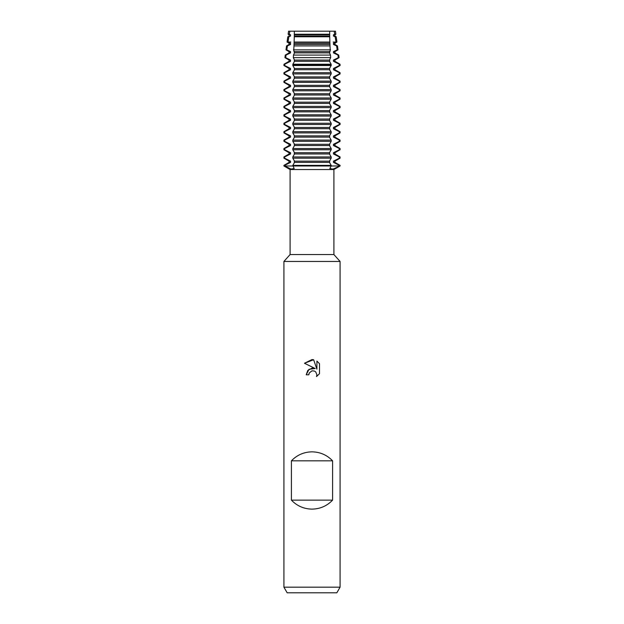 <?xml version="1.0" encoding="UTF-8"?>
<svg xmlns="http://www.w3.org/2000/svg" width="624" height="624" viewBox="0 0 624 624"><rect width="100%" height="100%" fill="white"/><g stroke="black" fill="none" stroke-linecap="round" stroke-linejoin="round"><path stroke-width="0.94" d="M335.447 31.2L334.183 31.2L335.447 31.2L335.868 34.25L334.916 34.796L334.916 36.028L336.211 36.777L335.15 36.777L336.001 42.05L336.937 42.05L334.916 43.22L334.916 44.452L337.475 45.926L336.601 45.926L337.194 49.858L338.013 49.858L334.916 51.644L334.916 52.876L338.731 55.076L337.958 55.076L338.325 57.658L339.082 57.658L334.916 60.068L334.916 61.3L339.986 64.225L339.253 64.225L339.347 65.512L340.08 65.512L334.916 68.492L334.916 69.724L340.08 72.704L339.347 72.704L339.347 73.936L340.08 73.936L334.916 76.916L334.916 78.148L340.08 81.128L339.347 81.128L339.347 82.36L340.08 82.36L334.916 85.34L334.916 86.572L340.08 89.552L339.347 89.552L339.347 90.784L340.08 90.784L334.916 93.764L334.916 94.996L340.08 97.976L339.347 97.976L339.347 99.208L340.08 99.208L334.916 102.188L334.916 103.42L340.08 106.4L339.347 106.4L339.347 107.632L340.08 107.632L334.916 110.612L334.916 111.844L340.08 114.824L339.347 114.824L339.347 116.056L340.08 116.056L334.916 119.036L334.916 120.268L340.08 123.248L339.347 123.248L339.347 124.48L340.08 124.48L334.916 127.46L334.916 128.692L340.08 131.672L339.347 131.672L339.347 132.904L340.08 132.904L334.916 135.884L334.916 137.116L340.08 140.096L339.347 140.096L339.347 141.328L340.08 141.328L334.916 144.308L334.916 145.54L340.08 148.52L339.347 148.52L339.347 149.752L340.08 149.752L334.916 152.732L334.916 153.964L340.08 156.944L339.347 156.944L339.347 158.176L340.08 158.176L334.916 161.156L334.916 162.388L340.08 165.368L339.347 165.368L339.347 165.984L340.08 165.984L332.951 169.073L329.839 168.55L331.188 165.984L339.347 165.984L331.188 165.984L331.188 165.368L292.812 165.368L294.161 168.55L291.049 169.073L284.653 165.984L331.188 165.984L284.653 165.984L284.653 165.368L283.92 165.368L289.084 162.388L290.55 162.388L290.55 161.156L284.653 158.176L284.653 156.944L283.92 156.944L289.084 153.964L290.55 153.964L290.55 152.732L284.653 149.752L284.653 148.52L283.92 148.52L289.084 145.54L290.55 145.54L290.55 144.308L284.653 141.328L284.653 140.096L283.92 140.096L289.084 137.116L290.55 137.116L290.55 135.884L284.653 132.904L284.653 131.672L283.92 131.672L289.084 128.692L290.55 128.692L290.55 127.46L284.653 124.48L284.653 123.248L283.92 123.248L289.084 120.268L290.55 120.268L290.55 119.036L284.653 116.056L284.653 114.824L283.92 114.824L289.084 111.844L290.55 111.844L290.55 110.612L284.653 107.632L284.653 106.4L283.92 106.4L289.084 103.42L290.55 103.42L290.55 102.188L284.653 99.208L284.653 97.976L283.92 97.976L289.084 94.996L290.55 94.996L290.55 93.764L284.653 90.784L284.653 89.552L283.92 89.552L289.084 86.572L290.55 86.572L290.55 85.34L284.653 82.36L284.653 81.128L283.92 81.128L289.084 78.148L290.55 78.148L290.55 76.916L284.653 73.936L284.653 72.704L283.92 72.704L289.084 69.724L290.55 69.724L290.55 68.492L284.653 65.512L284.747 64.225L284.014 64.225L289.084 61.3L290.55 61.3L290.55 60.068L285.675 57.658L286.042 55.076L285.269 55.076L289.084 52.876L290.55 52.876L290.55 51.644L286.806 49.858L287.399 45.926L286.525 45.926L289.084 44.452L290.55 44.452L290.55 43.22L287.999 42.05L288.85 36.777L287.789 36.777L290.55 36.028L290.55 34.796L289.279 34.25L289.817 31.2L334.183 31.2L329.659 31.2L334.183 31.2L334.721 34.25L335.868 34.25M333.902 254.545L333.902 169.549L290.098 169.549L290.098 254.545L333.902 254.545L340.08 261.456L340.08 587.184L283.92 587.184L287.165 592.8L336.835 592.8L340.08 587.184M290.098 254.545L283.92 261.456L340.08 261.456M312 370.835L309.27 372.973L308.841 374.806L306.189 374.806L307.835 370.375L312 368.16L315.221 368.55L304.489 363.262L312 359.564L313.63 359.736L316.906 369.174L316.906 361.093L319.511 363.722L319.511 373.69L316.493 376.584L316.914 374.774L315.736 371.927L314.426 371.046L312 370.835L314.426 371.046L315.736 371.927L316.914 374.774L316.493 376.584L319.511 373.69M291.408 500.136L291.408 460.824C297.032 454.982 303.896 451.987 312 451.838C320.104 451.987 326.968 454.982 332.592 460.824L332.592 500.136C326.968 505.978 320.104 508.973 312 509.122C303.896 508.973 297.032 505.978 291.408 500.136L332.592 500.136M308.841 374.806L309.114 373.324M315.221 368.55L309.036 369.299L306.189 374.806M309.27 372.973L311.977 370.843M319.511 363.722L316.906 361.093M313.63 359.736L304.489 363.262M283.92 165.368L283.92 165.984L290.098 169.549M288.553 31.2L289.817 31.2L288.553 31.2L288.132 34.25L289.279 34.25M291.408 460.824L332.592 460.824M284.653 165.368L290.55 162.388M289.084 162.388L289.084 161.156L290.55 161.156M289.084 161.156L283.92 158.176L284.653 158.176M284.653 156.944L290.55 153.964M289.084 153.964L289.084 152.732L290.55 152.732M289.084 152.732L283.92 149.752L284.653 149.752M284.653 148.52L290.55 145.54M289.084 145.54L289.084 144.308L290.55 144.308M289.084 144.308L283.92 141.328L284.653 141.328M284.653 140.096L290.55 137.116M289.084 137.116L289.084 135.884L290.55 135.884M289.084 135.884L283.92 132.904L284.653 132.904M284.653 131.672L290.55 128.692M289.084 128.692L289.084 127.46L290.55 127.46M289.084 127.46L283.92 124.48L284.653 124.48M284.653 123.248L290.55 120.268M289.084 120.268L289.084 119.036L290.55 119.036M289.084 119.036L283.92 116.056L284.653 116.056M284.653 114.824L290.55 111.844M289.084 111.844L289.084 110.612L290.55 110.612M289.084 110.612L283.92 107.632L284.653 107.632M284.653 106.4L290.55 103.42M289.084 103.42L289.084 102.188L290.55 102.188M289.084 102.188L283.92 99.208L284.653 99.208M284.653 97.976L290.55 94.996M289.084 94.996L289.084 93.764L290.55 93.764M289.084 93.764L283.92 90.784L284.653 90.784M284.653 89.552L290.55 86.572M289.084 86.572L289.084 85.34L290.55 85.34M289.084 85.34L283.92 82.36L284.653 82.36M284.653 81.128L290.55 78.148M289.084 78.148L289.084 76.916L290.55 76.916M289.084 76.916L283.92 73.936L284.653 73.936M284.653 72.704L290.55 69.724M289.084 69.724L289.084 68.492L290.55 68.492M289.084 68.492L283.92 65.512L284.653 65.512M284.747 64.225L290.55 61.3M289.084 61.3L289.084 60.068L290.55 60.068M289.084 60.068L284.918 57.658L285.675 57.658M286.042 55.076L290.55 52.876M289.084 52.876L289.084 51.644L290.55 51.644M289.084 51.644L285.987 49.858L286.806 49.858M287.399 45.926L290.55 44.452M289.084 44.452L289.084 43.22L290.55 43.22M289.084 43.22L287.063 42.05L290.831 42.05M339.347 158.176L333.45 161.156L334.916 161.156M292.812 158.176L331.188 158.176L331.188 156.944L292.812 156.944L292.812 158.176L294.341 160.836L294.341 162.708L292.812 165.368M333.45 161.156L333.45 162.388L334.916 162.388M339.347 149.752L333.45 152.732L333.45 153.964L334.916 153.964M333.45 153.964L339.347 156.944M333.45 162.388L339.347 165.368M333.45 152.732L334.916 152.732M292.812 149.752L331.188 149.752L331.188 148.52L292.812 148.52L292.812 149.752L294.341 152.412L294.341 154.284L292.812 156.944M339.347 141.328L333.45 144.308L333.45 145.54L334.916 145.54M333.45 145.54L339.347 148.52M333.45 144.308L334.916 144.308M292.812 141.328L331.188 141.328L331.188 140.096L292.812 140.096L292.812 141.328L294.341 143.988L294.341 145.86L292.812 148.52M339.347 132.904L333.45 135.884L333.45 137.116L334.916 137.116M333.45 137.116L339.347 140.096M333.45 135.884L334.916 135.884M292.812 132.904L331.188 132.904L331.188 131.672L292.812 131.672L292.812 132.904L294.341 135.564L294.341 137.436L292.812 140.096M339.347 124.48L333.45 127.46L333.45 128.692L334.916 128.692M333.45 128.692L339.347 131.672M333.45 127.46L334.916 127.46M292.812 124.48L331.188 124.48L331.188 123.248L292.812 123.248L292.812 124.48L294.341 127.14L294.341 129.012L292.812 131.672M339.347 116.056L333.45 119.036L333.45 120.268L334.916 120.268M333.45 120.268L339.347 123.248M333.45 119.036L334.916 119.036M292.812 116.056L331.188 116.056L331.188 114.824L292.812 114.824L292.812 116.056L294.341 118.716L294.341 120.588L292.812 123.248M339.347 107.632L333.45 110.612L333.45 111.844L334.916 111.844M333.45 111.844L339.347 114.824M333.45 110.612L334.916 110.612M292.812 107.632L331.188 107.632L331.188 106.4L292.812 106.4L292.812 107.632L294.341 110.292L294.341 112.164L292.812 114.824M339.347 99.208L333.45 102.188L333.45 103.42L334.916 103.42M333.45 103.42L339.347 106.4M333.45 102.188L334.916 102.188M292.812 99.208L331.188 99.208L331.188 97.976L292.812 97.976L292.812 99.208L294.341 101.868L294.341 103.74L292.812 106.4M339.347 90.784L333.45 93.764L333.45 94.996L334.916 94.996M333.45 94.996L339.347 97.976M333.45 93.764L334.916 93.764M292.812 90.784L331.188 90.784L331.188 89.552L292.812 89.552L292.812 90.784L294.341 93.444L294.341 95.316L292.812 97.976M339.347 82.36L333.45 85.34L333.45 86.572L334.916 86.572M333.45 86.572L339.347 89.552M333.45 85.34L334.916 85.34M292.812 82.36L331.188 82.36L331.188 81.128L292.812 81.128L292.812 82.36L294.341 85.02L294.341 86.892L292.812 89.552M339.347 73.936L333.45 76.916L333.45 78.148L334.916 78.148M333.45 78.148L339.347 81.128M333.45 76.916L334.916 76.916M292.812 73.936L331.188 73.936L331.188 72.704L292.812 72.704L292.812 73.936L294.341 76.596L294.341 78.468L292.812 81.128M339.347 65.512L333.45 68.492L333.45 69.724L334.916 69.724M333.45 69.724L339.347 72.704M333.45 68.492L334.916 68.492M292.812 65.512L331.188 65.512L331.133 64.225L292.867 64.225L292.812 65.512L294.341 68.172L294.341 70.044L292.812 72.704M292.812 64.896L331.188 64.896M338.325 57.658L333.45 60.068L333.45 61.3L334.916 61.3M333.45 61.3L339.253 64.225M333.45 60.068L334.916 60.068M293.335 57.658L330.665 57.658L330.509 55.076L293.491 55.076L293.335 57.658L294.341 59.748L294.341 61.62L292.867 64.225M337.194 49.858L333.45 51.644L333.45 52.876L334.916 52.876M333.45 52.876L337.958 55.076M333.45 51.644L334.916 51.644M312 49.858L330.213 49.858L330.026 45.926L293.974 45.926L293.787 49.858L312 49.858M333.169 42.05L336.001 42.05L333.45 43.22L333.45 44.452L334.916 44.452M333.45 44.452L336.601 45.926M333.45 43.22L334.916 43.22M294.13 42.05L329.87 42.05L329.722 36.777L294.278 36.777L293.974 45.926M288.85 36.777L290.55 36.028M334.721 34.25L333.45 34.796L333.45 36.028L334.916 36.028M333.45 36.028L335.15 36.777M289.084 36.028L289.084 34.796L290.55 34.796M333.45 34.796L334.916 34.796M289.084 34.796L288.132 34.25M294.317 34.25L329.683 34.25L329.659 31.2L294.341 31.2L294.278 36.777M293.545 49.514L294.13 51.94M294.341 51.324L294.341 53.196L293.491 55.076M331.188 165.368L329.659 162.708L329.659 160.836L331.188 158.176M331.188 156.944L329.659 154.284L329.659 152.412L331.188 149.752M331.188 148.52L329.659 145.86L329.659 143.988L331.188 141.328M331.188 140.096L329.659 137.436L329.659 135.564L331.188 132.904M331.188 131.672L329.659 129.012L329.659 127.14L331.188 124.48M331.188 123.248L329.659 120.588L329.659 118.716L331.188 116.056M331.188 114.824L329.659 112.164L329.659 110.292L331.188 107.632M331.188 106.4L329.659 103.74L329.659 101.868L331.188 99.208M331.188 97.976L329.659 95.316L329.659 93.444L331.188 90.784M331.188 89.552L329.659 86.892L329.659 85.02L331.188 82.36M331.188 81.128L329.659 78.468L329.659 76.596L331.188 73.936M331.188 72.704L329.659 70.044L329.659 68.172L331.188 65.512M331.133 64.225L329.659 61.62L329.659 59.748L330.673 57.658M330.509 55.076L329.659 53.196L329.659 51.324M329.87 51.94L330.455 49.514M330.026 45.926L329.87 42.05M329.722 36.777L329.683 34.25M294.294 34.796L329.706 34.796M294.294 36.028L329.706 36.028M294.294 43.22L329.706 43.22M294.294 44.452L329.706 44.452M294.294 51.644L329.706 51.644M294.294 52.876L329.706 52.876M294.294 60.068L329.706 60.068M294.294 61.3L329.706 61.3M339.347 64.896L340.08 64.896L340.08 65.512M294.294 68.492L329.706 68.492M294.294 69.724L329.706 69.724M294.294 76.916L329.706 76.916M294.294 78.148L329.706 78.148M294.294 85.34L329.706 85.34M294.294 86.572L329.706 86.572M294.294 93.764L329.706 93.764M294.294 94.996L329.706 94.996M294.294 102.188L329.706 102.188M294.294 103.42L329.706 103.42M294.294 110.612L329.706 110.612M294.294 111.844L329.706 111.844M294.294 119.036L329.706 119.036M294.294 120.268L329.706 120.268M294.294 127.46L329.706 127.46M294.294 128.692L329.706 128.692M294.294 135.884L329.706 135.884M294.294 137.116L329.706 137.116M294.294 144.308L329.706 144.308M294.294 145.54L329.706 145.54M294.294 152.732L329.706 152.732M294.294 153.964L329.706 153.964M294.294 162.388L329.706 162.388M294.294 161.156L329.706 161.156M284.014 64.225L283.92 64.896L284.653 64.896M333.902 169.549L340.08 165.984L340.08 165.368M283.92 261.456L283.92 587.184M336.211 36.777L336.937 42.05M337.475 45.926L338.013 49.858M338.731 55.076L339.082 57.658M339.986 64.225L340.08 64.896M340.08 72.704L340.08 73.936M340.08 81.128L340.08 82.36M340.08 89.552L340.08 90.784M340.08 97.976L340.08 99.208M340.08 106.4L340.08 107.632M340.08 114.824L340.08 116.056M340.08 123.248L340.08 124.48M340.08 131.672L340.08 132.904M340.08 140.096L340.08 141.328M340.08 148.52L340.08 149.752M340.08 156.944L340.08 158.176M285.269 55.076L284.918 57.658M286.525 45.926L285.987 49.858M287.789 36.777L287.063 42.05M283.92 156.944L283.92 158.176M283.92 148.52L283.92 149.752M283.92 140.096L283.92 141.328M283.92 131.672L283.92 132.904M283.92 123.248L283.92 124.48M283.92 114.824L283.92 116.056M283.92 106.4L283.92 107.632M283.92 97.976L283.92 99.208M283.92 89.552L283.92 90.784M283.92 81.128L283.92 82.36M283.92 72.704L283.92 73.936M283.92 64.896L283.92 65.512"/></g></svg>
